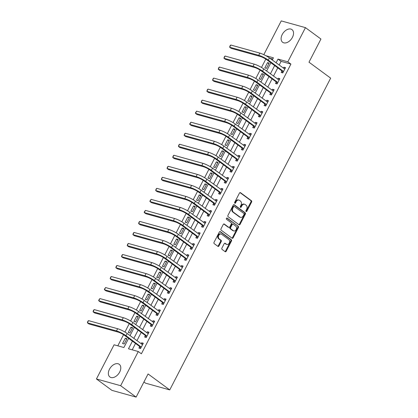 <?xml version="1.0" encoding="UTF-8"?>
<svg xmlns="http://www.w3.org/2000/svg" width="418" height="418" viewBox="0 0 418 418"><rect width="100%" height="100%" fill="white"/><g stroke="black" fill="none" stroke-linecap="round" stroke-linejoin="round"><path stroke-width="0.63" d="M246.113 211.539A0.695 0.512 105.6 0 0 246.85 211.247L251.599 202.046A0.993 0.731 105.6 0 0 251.437 200.734L240.496 192.682A0.993 0.731 105.6 0 0 240.319 192.594A0.993 0.731 105.6 0 0 239.446 193.1L234.697 202.296A0.695 0.512 105.6 0 0 235.548 202.923L236.16 201.732A3.172 2.346 105.6 0 1 238.955 200.112A3.172 2.346 105.6 0 1 239.535 200.394L240.449 201.063A3.172 2.346 105.6 0 1 240.961 205.269L240.35 206.455A0.695 0.512 105.6 0 0 241.196 207.082L241.813 205.896A3.172 2.346 105.6 0 1 244.608 204.271A3.172 2.346 105.6 0 1 245.188 204.554L246.097 205.228A3.172 2.346 105.6 0 1 246.615 209.428L245.998 210.62A0.695 0.512 105.6 0 0 246.113 211.539M245.956 211.341A0.695 0.512 105.6 0 0 246.197 211.064L250.941 201.868A0.993 0.731 105.6 0 0 250.784 200.551L239.984 192.599M234.655 203.017A0.695 0.512 105.6 0 0 234.895 202.74L235.506 201.549L236.16 201.732M240.308 207.182A0.695 0.512 105.6 0 0 240.543 206.9L241.16 205.713L241.813 205.896M109.469 369.225A7.874 5.1 126.4 0 1 119.245 364.308A7.874 5.1 126.4 0 1 119.679 372.067A7.874 5.1 126.4 0 1 109.908 376.989A7.874 5.1 126.4 0 1 109.469 369.225M282.218 34.537A7.874 5.1 126.4 0 1 291.989 29.615A7.874 5.1 126.4 0 1 292.428 37.374A7.874 5.1 126.4 0 1 282.657 42.296A7.874 5.1 126.4 0 1 282.218 34.537M221.911 248.109A0.993 0.731 105.6 0 0 222.073 249.421L225.14 251.678A0.993 0.731 105.6 0 0 225.323 251.767A0.993 0.731 105.6 0 0 226.195 251.26L231.467 241.045A0.993 0.731 105.6 0 0 231.311 239.733L220.37 231.676A0.993 0.731 105.6 0 0 220.187 231.588A0.993 0.731 105.6 0 0 219.314 232.1L214.042 242.315A0.993 0.731 105.6 0 0 214.204 243.626L217.909 246.354A0.993 0.731 105.6 0 0 218.091 246.442A0.993 0.731 105.6 0 0 218.964 245.936L221.221 241.567A0.993 0.731 105.6 0 0 221.059 240.251L219.22 238.897A2.649 1.959 105.6 0 1 218.645 235.715A2.649 1.959 105.6 0 1 221.127 234.028A2.649 1.959 105.6 0 1 221.613 234.268L228.813 239.571A2.649 1.959 105.6 0 1 229.393 242.754A2.649 1.959 105.6 0 1 226.906 244.436A2.649 1.959 105.6 0 1 226.425 244.201L225.224 243.318A0.993 0.731 105.6 0 0 225.041 243.229A0.993 0.731 105.6 0 0 224.168 243.736L221.911 248.109M263.821 54.659L281.246 20.9L305.459 27.64L320.94 39.036L308.991 62.188L330.659 78.145L169.75 389.905L148.076 373.948L136.127 397.1L120.65 385.704L96.438 378.964L114.077 344.787L123.89 347.52L128.619 338.366M305.459 27.64L287.824 61.817L278.007 59.084L276.084 62.81M132.417 341.161L128.472 348.795L138.29 351.528L141.383 353.806L290.918 64.095L287.824 61.817M138.29 351.528L120.65 385.704M239.039 224.759A0.993 0.731 105.6 0 0 239.221 224.847A0.993 0.731 105.6 0 0 240.094 224.341L245.366 214.126A0.993 0.731 105.6 0 0 245.204 212.809L234.263 204.757A0.993 0.731 105.6 0 0 234.085 204.668A0.993 0.731 105.6 0 0 233.213 205.175L227.941 215.39A0.993 0.731 105.6 0 0 228.097 216.702L239.039 224.759M238.417 227.585L233.145 237.8A0.993 0.731 105.6 0 1 232.272 238.307A0.993 0.731 105.6 0 1 232.089 238.218L221.153 230.166A0.993 0.731 105.6 0 1 220.991 228.85L223.249 224.482A0.993 0.731 105.6 0 1 224.121 223.97A0.993 0.731 105.6 0 1 224.299 224.058L228.74 227.329A0.993 0.731 105.6 0 0 228.918 227.418A0.993 0.731 105.6 0 0 229.79 226.911L231.29 224.011A0.993 0.731 105.6 0 0 231.128 222.695L226.509 219.293A0.695 0.512 105.6 0 1 227.136 218.081L238.255 226.274A0.993 0.731 105.6 0 1 238.417 227.585L237.764 227.402L232.492 237.617L233.145 237.8M290.918 64.095L281.1 61.362L279.177 65.088M277.761 67.836L273.487 76.113M272.071 78.861L267.797 87.137M266.381 89.886L262.107 98.162M260.691 100.91L256.417 109.187M255.001 111.935L250.727 120.212M249.311 122.955L245.037 131.231M243.621 133.979L239.347 142.256M237.931 145.004L233.657 153.281M232.241 156.029L227.967 164.305M226.551 167.054L222.277 175.33M220.861 178.078L216.587 186.355M215.171 189.103L210.897 197.38M209.481 200.128L205.207 208.404M203.791 211.153L199.517 219.429M198.101 222.172L193.827 230.449M192.411 233.197L188.137 241.473M186.721 244.222L182.447 252.498M181.031 255.246L176.757 263.523M175.341 266.271L171.066 274.548M169.651 277.296L165.376 285.572M163.96 288.321L159.686 296.597M158.27 299.345L153.996 307.622M152.58 310.365L148.306 318.641M146.89 321.39L142.616 329.666M141.2 332.414L136.926 340.691M135.51 343.439L132.208 349.835M281.91 71.034L281.168 72.476L282.803 72.931L285.536 67.638L283.895 67.183L283.383 68.186M276.22 82.059L275.478 83.501L277.113 83.955L279.846 78.662L278.205 78.208L277.693 79.206M270.53 93.083L269.788 94.525L271.423 94.98L274.156 89.687L272.515 89.233L272.003 90.231M264.84 104.108L264.098 105.545L265.733 106.005L268.466 100.712L266.825 100.257L266.313 101.255M259.15 115.133L258.408 116.57L260.043 117.024L262.776 111.737L261.135 111.282L260.623 112.28M253.46 126.158L252.718 127.594L254.353 128.049L257.086 122.761L255.445 122.302L254.933 123.305M247.769 137.182L247.028 138.619L248.663 139.074L251.396 133.781L249.755 133.326L249.243 134.33M242.079 148.207L241.338 149.644L242.973 150.099L245.706 144.806L244.065 144.351L243.553 145.354M236.389 159.227L235.647 160.669L237.283 161.123L240.016 155.83L238.375 155.376L237.863 156.379M230.699 170.251L229.957 171.694L231.593 172.148L234.326 166.855L232.685 166.401L232.173 167.399M225.009 181.276L224.267 182.718L225.903 183.173L228.636 177.88L227 177.425L226.483 178.423M219.319 192.301L218.577 193.738L220.213 194.198L222.946 188.905L221.31 188.45L220.793 189.448M213.629 203.326L212.887 204.763L214.523 205.217L217.255 199.929L215.62 199.475L215.103 200.473M207.939 214.35L207.197 215.787L208.833 216.242L211.565 210.954L209.93 210.494L209.413 211.498M202.249 225.375L201.507 226.812L203.143 227.267L205.875 221.974L204.24 221.519L203.723 222.522M196.559 236.4L195.817 237.837L197.453 238.291L200.185 232.998L198.55 232.544L198.033 233.547M190.869 247.419L190.127 248.862L191.763 249.316L194.495 244.023L192.86 243.569L192.343 244.572M185.179 258.444L184.437 259.886L186.073 260.341L188.805 255.048L187.17 254.593L186.653 255.591M179.489 269.469L178.747 270.911L180.383 271.366L183.115 266.073L181.48 265.618L180.963 266.616M173.799 280.494L173.057 281.931L174.693 282.39L177.425 277.097L175.79 276.643L175.273 277.641M168.109 291.518L167.367 292.955L169.003 293.415L171.735 288.122L170.1 287.668L169.583 288.666M162.419 302.543L161.677 303.98L163.313 304.435L166.045 299.147L164.41 298.687L163.893 299.69M156.729 313.568L155.987 315.005L157.623 315.459L160.355 310.172L158.72 309.712L158.203 310.715M151.039 324.593L150.297 326.03L151.933 326.484L154.665 321.191L153.03 320.737L152.513 321.74M145.349 335.617L144.607 337.054L146.243 337.509L148.975 332.216L147.34 331.761L146.822 332.765M139.659 346.637L138.917 348.079L140.552 348.534L143.285 343.241L141.65 342.786L141.132 343.784M265.811 59.084L261.485 67.46M260.121 70.109L255.8 78.485M254.431 81.129L250.11 89.509M248.741 92.153L244.42 100.534M243.051 103.178L238.73 111.559M237.361 114.203L233.04 122.584M231.671 125.228L227.35 133.603M225.981 136.252L221.66 144.628M220.291 147.277L215.97 155.653M214.601 158.302L210.28 166.677M208.911 169.321L204.59 177.702M203.221 180.346L198.9 188.727M197.531 191.371L193.21 199.752M191.841 202.396L187.52 210.776M186.151 213.42L181.83 221.796M180.461 224.445L176.14 232.821M174.771 235.47L170.45 243.846M169.081 246.495L164.76 254.87M163.391 257.514L159.07 265.895M157.701 268.539L153.38 276.92M152.011 279.564L147.69 287.945M146.321 290.588L142 298.969M140.631 301.613L136.31 309.989M134.941 312.638L130.62 321.014M129.251 323.663L124.93 332.038M123.561 334.687L117.813 345.827M272.787 59.048L269.871 58.233M267.536 62.627L264.803 67.92L266.444 68.374L269.171 63.087L267.536 62.627L268.894 63.625M261.846 73.652L259.113 78.945L260.754 79.399L263.481 74.106L261.846 73.652L263.204 74.65M256.156 84.676L253.423 89.969L255.064 90.424L257.791 85.131L256.156 84.676L257.514 85.674M250.466 95.701L247.733 100.994L249.374 101.449L252.101 96.156L250.466 95.701L251.824 96.699M244.776 106.726L242.048 112.019L243.684 112.473L246.411 107.18L244.776 106.726L246.134 107.724M239.086 117.751L236.358 123.044L237.994 123.498L240.721 118.205L239.086 117.751L240.444 118.749M233.396 128.775L230.668 134.063L232.303 134.523L235.031 129.23L233.396 128.775L234.754 129.773M227.706 139.8L224.978 145.088L226.613 145.542L229.341 140.255L227.706 139.8L229.064 140.798M222.015 150.82L219.288 156.113L220.923 156.567L223.651 151.279L222.015 150.82L223.374 151.823M216.325 161.844L213.598 167.137L215.233 167.592L217.961 162.299L216.325 161.844L217.684 162.842M210.635 172.869L207.908 178.162L209.543 178.617L212.271 173.324L210.635 172.869L211.994 173.867M204.945 183.894L202.218 189.187L203.853 189.641L206.581 184.348L204.945 183.894L206.304 184.892M199.255 194.919L196.528 200.212L198.163 200.666L200.891 195.373L199.255 194.919L200.614 195.917M193.565 205.943L190.838 211.236L192.473 211.691L195.201 206.398L193.565 205.943L194.924 206.941M187.875 216.968L185.148 222.256L186.783 222.716L189.511 217.423L187.875 216.968L189.234 217.966M182.185 227.993L179.458 233.281L181.093 233.735L183.821 228.447L182.185 227.993L183.544 228.991M176.495 239.012L173.768 244.305L175.403 244.76L178.131 239.472L176.495 239.012L177.854 240.016M170.805 250.037L168.078 255.33L169.713 255.785L172.441 250.497L170.805 250.037L172.164 251.035M165.115 261.062L162.388 266.355L164.023 266.809L166.751 261.516L165.115 261.062L166.474 262.06M159.425 272.087L156.698 277.38L158.333 277.834L161.066 272.541L159.425 272.087L160.784 273.085M153.735 283.111L151.008 288.404L152.643 288.859L155.376 283.566L153.735 283.111L155.094 284.109M148.045 294.136L145.318 299.429L146.953 299.884L149.686 294.591L148.045 294.136L149.404 295.134M142.355 305.161L139.628 310.449L141.263 310.908L143.996 305.615L142.355 305.161L143.714 306.159M136.665 316.186L133.938 321.473L135.573 321.933L138.306 316.64L136.665 316.186L138.024 317.184M130.975 327.205L128.248 332.498L129.883 332.953L132.616 327.665L130.975 327.205L132.334 328.208M125.285 338.23L122.558 343.523L124.193 343.977L126.926 338.69L125.285 338.23L126.644 339.228M143.933 381.984L145.532 383.165L169.75 389.905M136.127 397.1L111.914 390.36L96.438 378.964M272.285 60.014L273.424 57.809L265.905 55.714M130.035 335.617L134.309 327.341M135.725 324.593L139.999 316.316M141.415 313.568L145.689 305.292M147.105 302.543L151.379 294.267M152.795 291.518L157.069 283.242M158.485 280.499L162.759 272.222M164.175 269.474L168.449 261.198M169.865 258.449L174.139 250.173M175.555 247.425L179.829 239.148M181.245 236.4L185.519 228.124M186.935 225.375L191.209 217.099M192.625 214.35L196.899 206.074M198.315 203.326L202.589 195.049M204.005 192.306L208.279 184.03M209.695 181.281L213.969 173.005M215.385 170.257L219.659 161.98M221.075 159.232L225.349 150.955M226.765 148.207L231.039 139.931M232.455 137.182L236.729 128.906M238.145 126.158L242.419 117.881M243.835 115.133L248.109 106.856M249.525 104.113L253.799 95.837M255.215 93.089L259.489 84.812M260.905 82.064L265.179 73.787M266.595 71.039L270.869 62.763M274.663 65.558L270.394 73.834M268.973 76.583L264.704 84.859M263.283 87.608L259.014 95.884M257.592 98.632L253.324 106.909M251.902 109.652L247.634 117.928M246.212 120.677L241.944 128.953M240.522 131.701L236.254 139.978M234.832 142.726L230.564 151.002M229.142 153.751L224.874 162.027M223.452 164.776L219.184 173.052M217.762 175.8L213.493 184.077M212.072 186.825L207.803 195.101M206.382 197.845L202.113 206.121M200.692 208.869L196.423 217.146M195.002 219.894L190.733 228.171M189.312 230.919L185.043 239.195M183.622 241.944L179.353 250.22M177.932 252.968L173.663 261.245M172.242 263.993L167.973 272.27M166.552 275.018L162.283 283.294M160.862 286.037L156.593 294.314M155.172 297.062L150.903 305.339M149.482 308.087L145.213 316.363M143.792 319.112L139.523 327.388M138.107 330.136L133.833 338.413M281.1 61.362L278.007 59.084M283.895 67.183L285.254 68.181M278.205 78.208L279.564 79.206M272.515 89.233L273.874 90.231M266.825 100.257L268.184 101.255M261.135 111.282L262.494 112.28M255.445 122.302L256.804 123.3M249.755 133.326L251.113 134.324M244.065 144.351L245.423 145.349M238.375 155.376L239.733 156.374M232.685 166.401L234.043 167.399M227 177.425L228.353 178.423M221.31 188.45L222.663 189.448M215.62 199.475L216.973 200.473M209.93 210.494L211.283 211.498M204.24 221.519L205.593 222.517M198.55 232.544L199.903 233.542M192.86 243.569L194.213 244.567M187.17 254.593L188.523 255.591M181.48 265.618L182.833 266.616M175.79 276.643L177.143 277.641M170.1 287.668L171.453 288.666M164.41 298.687L165.763 299.69M158.72 309.712L160.073 310.71M153.03 320.737L154.383 321.735M147.34 331.761L148.693 332.759M141.65 342.786L143.003 343.784M244.608 204.271L243.955 204.089A3.172 2.346 105.6 0 0 241.16 205.713M238.955 200.112L238.302 199.929A3.172 2.346 105.6 0 0 235.506 201.549M238.897 224.654A0.993 0.731 105.6 0 0 239.436 224.158L244.713 213.943A0.993 0.731 105.6 0 0 244.551 212.626L233.751 204.679M244.023 214.45A0.695 0.512 105.6 0 0 243.908 213.53L234.31 206.461A0.695 0.512 105.6 0 0 233.568 206.753L232.92 208.007A3.172 2.346 105.6 0 0 233.437 212.208L240 217.041A3.172 2.346 105.6 0 0 240.58 217.329A3.172 2.346 105.6 0 0 243.375 215.704L244.023 214.45M233.652 206.278A0.695 0.512 105.6 0 0 232.915 206.57L233.568 206.753M240.58 217.329L239.927 217.146A3.172 2.346 105.6 0 1 239.347 216.858L232.784 212.03A3.172 2.346 105.6 0 1 232.267 207.824L232.915 206.57M231.948 238.114A0.993 0.731 105.6 0 0 232.492 237.617M223.787 223.98L228.082 227.146A0.993 0.731 105.6 0 0 228.265 227.235A0.993 0.731 105.6 0 0 228.463 227.251M226.697 218.06L238.255 226.274M233.343 230.715A2.649 1.959 105.6 0 0 233.824 230.955A2.649 1.959 105.6 0 0 236.311 229.273A2.649 1.959 105.6 0 0 235.731 226.086L233.192 224.215A0.993 0.731 105.6 0 0 233.014 224.126A0.993 0.731 105.6 0 0 232.142 224.633L230.642 227.533A0.993 0.731 105.6 0 0 230.804 228.85L233.343 230.715L232.685 230.532A2.649 1.959 105.6 0 0 233.171 230.773L233.824 230.955M232.539 224.038A0.993 0.731 105.6 0 0 232.361 223.949A0.993 0.731 105.6 0 0 231.483 224.456L232.142 224.633M232.685 230.532L230.151 228.667A0.993 0.731 105.6 0 1 229.989 227.355L231.483 224.456M237.764 227.402A0.993 0.731 105.6 0 0 237.602 226.091M226.906 244.436L226.253 244.258A2.649 1.959 105.6 0 1 225.767 244.018L224.706 243.239M221.127 234.028L220.474 233.845A2.649 1.959 105.6 0 0 217.987 235.533A2.649 1.959 105.6 0 0 218.567 238.715L219.22 238.897M217.773 246.254A0.993 0.731 105.6 0 0 218.311 245.753L220.568 241.385A0.993 0.731 105.6 0 0 220.406 240.068L218.567 238.715M225.004 251.579A0.993 0.731 105.6 0 0 225.542 251.077L230.814 240.862A0.993 0.731 105.6 0 0 230.652 239.551L219.852 231.598M284.789 69.08L269.411 57.898L268.278 60.103L283.545 71.494M284.141 68.745L284.914 68.839M282.861 72.816L281.779 70.799L266.637 59.649A5.047 0.92 -152.7 0 0 260.273 56.461L231.18 48.363L229.634 47.224L258.726 55.317A7.571 1.379 27.3 0 1 268.278 60.103M230.773 45.019L229.634 47.224L230.046 45.781L230.773 45.019L259.86 53.112A7.571 1.379 27.3 0 1 269.411 57.898M281.779 70.799L283.414 71.253M279.099 80.099L263.721 68.923L262.588 71.128L277.855 82.513M278.451 79.77L279.224 79.864M277.171 83.84L276.089 81.823L260.947 70.673A5.047 0.92 -152.7 0 0 254.583 67.481L225.49 59.387L223.944 58.248L253.036 66.342A7.571 1.379 27.3 0 1 262.588 71.128M225.083 56.043L223.944 58.248L224.356 56.806L225.083 56.043L254.17 64.137A7.571 1.379 27.3 0 1 263.721 68.923M276.089 81.823L277.724 82.278M273.409 91.124L258.031 79.948L256.898 82.153L272.165 93.538M272.761 90.795L273.534 90.889M271.481 94.865L270.399 92.848L255.257 81.698A5.047 0.92 -152.7 0 0 248.893 78.506L219.8 70.412L218.253 69.268L247.346 77.367A7.571 1.379 27.3 0 1 256.898 82.153M219.393 67.063L218.253 69.268L218.666 67.831L219.393 67.063L248.48 75.162A7.571 1.379 27.3 0 1 258.031 79.948M270.399 92.848L272.034 93.303M267.719 102.149L252.341 90.972L251.208 93.177L266.475 104.563M267.071 101.814L267.844 101.914M265.791 105.885L264.709 103.868L249.567 92.723A5.047 0.92 -152.7 0 0 243.203 89.53L214.11 81.432L212.563 80.293L241.656 88.391A7.571 1.379 27.3 0 1 251.208 93.177M213.702 78.088L212.563 80.293L212.976 78.856L213.702 78.088L242.79 86.186A7.571 1.379 27.3 0 1 252.341 90.972M264.709 103.868L266.344 104.328M262.029 113.173L246.651 101.997L245.518 104.202L260.785 115.587M261.381 112.839L262.154 112.938M260.101 116.909L259.019 114.893L243.877 103.748A5.047 0.92 -152.7 0 0 237.513 100.555L208.42 92.456L206.873 91.317L235.966 99.416A7.571 1.379 27.3 0 1 245.518 104.202M208.012 89.112L206.873 91.317L207.286 89.88L208.012 89.112L237.1 97.211A7.571 1.379 27.3 0 1 246.651 101.997M259.019 114.893L260.654 115.347M256.339 124.198L240.961 113.022L239.827 115.227L255.095 126.612M255.691 123.864L256.464 123.958M254.41 127.934L253.329 125.917L238.187 114.767A5.047 0.92 -152.7 0 0 231.823 111.58L202.73 103.481L201.183 102.342L230.276 110.441A7.571 1.379 27.3 0 1 239.827 115.227M202.322 100.137L201.183 102.342L201.596 100.905L202.322 100.137L231.41 108.236A7.571 1.379 27.3 0 1 240.961 113.022M253.329 125.917L254.97 126.372M250.648 135.223L235.271 124.047L234.137 126.246L249.405 137.637M250.001 134.889L250.774 134.983M248.72 138.959L247.639 136.942L232.502 125.792A5.047 0.92 -152.7 0 0 226.133 122.605L197.04 114.506L195.493 113.367L224.586 121.466A7.571 1.379 27.3 0 1 234.137 126.246M196.632 111.162L195.493 113.367L195.452 112.808L196.632 111.162L225.72 119.261A7.571 1.379 27.3 0 1 235.271 124.047M247.639 136.942L249.28 137.397M244.958 146.248L229.581 135.066L228.447 137.271L243.715 148.662M244.311 145.913L245.084 146.007M243.03 149.984L241.949 147.967L226.812 136.817A5.047 0.92 -152.7 0 0 220.443 133.629L191.355 125.531L189.803 124.392L218.896 132.49A7.571 1.379 27.3 0 1 228.447 137.271M190.942 122.187L189.803 124.392L189.762 123.832L190.942 122.187L220.03 130.285A7.571 1.379 27.3 0 1 229.581 135.066M241.949 147.967L243.589 148.421M239.268 157.272L223.891 146.091L222.757 148.296L238.025 159.686M238.621 156.938L239.394 157.032M237.34 161.008L236.259 158.992L221.122 147.841A5.047 0.92 -152.7 0 0 214.753 144.654L185.665 136.555L184.113 135.416L213.206 143.51A7.571 1.379 27.3 0 1 222.757 148.296M185.252 133.211L184.113 135.416L184.526 133.974L185.252 133.211L214.34 141.305A7.571 1.379 27.3 0 1 223.891 146.091M236.259 158.992L237.899 159.446M233.584 168.292L218.201 157.116L217.067 159.321L232.335 170.711M232.93 167.963L233.704 168.057M231.65 172.033L230.569 170.016L215.432 158.866A5.047 0.92 -152.7 0 0 209.063 155.674L179.975 147.58L178.423 146.441L207.516 154.535A7.571 1.379 27.3 0 1 217.067 159.321M179.562 144.236L178.423 146.441L178.836 144.999L179.562 144.236L208.65 152.33A7.571 1.379 27.3 0 1 218.201 157.116M230.569 170.016L232.209 170.471M227.894 179.317L212.511 168.141L211.377 170.345L226.645 181.731M227.24 178.988L228.014 179.082M225.96 183.058L224.879 181.041L209.742 169.891A5.047 0.92 -152.7 0 0 203.373 166.698L174.285 158.605L172.733 157.461L201.826 165.559A7.571 1.379 27.3 0 1 211.377 170.345M173.872 155.256L172.733 157.461L173.146 156.024L173.872 155.256L202.96 163.354A7.571 1.379 27.3 0 1 212.511 168.141M224.879 181.041L226.519 181.496M222.204 190.342L206.821 179.165L205.687 181.37L220.955 192.755M221.55 190.007L222.324 190.106M220.27 194.083L219.189 192.061L204.052 180.916A5.047 0.92 -152.7 0 0 197.683 177.723L168.595 169.624L167.043 168.485L196.136 176.584A7.571 1.379 27.3 0 1 205.687 181.37M168.182 166.28L167.043 168.485L167.456 167.048L168.182 166.28L197.27 174.379A7.571 1.379 27.3 0 1 206.821 179.165M219.189 192.061L220.829 192.52M216.514 201.366L201.131 190.19L199.997 192.395L215.265 203.78M215.86 201.032L216.634 201.131M214.58 205.102L213.499 203.085L198.362 191.94A5.047 0.92 -152.7 0 0 191.993 188.748L162.905 180.649L161.353 179.51L190.446 187.609A7.571 1.379 27.3 0 1 199.997 192.395M162.492 177.305L161.353 179.51L161.766 178.073L162.492 177.305L191.58 185.404A7.571 1.379 27.3 0 1 201.131 190.19M213.499 203.085L215.139 203.54M210.824 212.391L195.446 201.215L194.307 203.42L209.575 214.805M210.17 212.057L210.944 212.156M208.89 216.127L207.809 214.11L192.672 202.96A5.047 0.92 -152.7 0 0 186.303 199.773L157.215 191.674L155.663 190.535L184.756 198.634A7.571 1.379 27.3 0 1 194.307 203.42M156.802 188.33L155.663 190.535L156.076 189.098L156.802 188.33L185.89 196.429A7.571 1.379 27.3 0 1 195.446 201.215M207.809 214.11L209.449 214.565M205.133 223.416L189.756 212.239L188.617 214.444L203.885 225.83M204.48 223.081L205.254 223.175M203.2 227.152L202.119 225.135L186.982 213.985A5.047 0.92 -152.7 0 0 180.613 210.797L151.525 202.699L149.973 201.56L179.066 209.658A7.571 1.379 27.3 0 1 188.617 214.444M151.112 199.355L149.973 201.56L149.931 201.001L151.112 199.355L180.2 207.453A7.571 1.379 27.3 0 1 189.756 212.239M202.119 225.135L203.759 225.589M199.443 234.441L184.066 223.259L182.927 225.464L198.195 236.854M198.79 234.106L199.564 234.2M197.51 238.176L196.429 236.16L181.292 225.009A5.047 0.92 -152.7 0 0 174.923 221.822L145.835 213.723L144.283 212.584L173.376 220.683A7.571 1.379 27.3 0 1 182.927 225.464M145.422 210.379L144.283 212.584L144.241 212.025L145.422 210.379L174.51 218.478A7.571 1.379 27.3 0 1 184.066 223.259M196.429 236.16L198.069 236.614M193.753 245.465L178.376 234.284L177.237 236.489L192.505 247.879M193.1 245.131L193.874 245.225M191.82 249.201L190.739 247.184L175.602 236.034A5.047 0.92 -152.7 0 0 169.233 232.847L140.145 224.748L138.593 223.609L167.686 231.703A7.571 1.379 27.3 0 1 177.237 236.489M139.732 221.404L138.593 223.609L139.006 222.167L139.732 221.404L168.82 229.498A7.571 1.379 27.3 0 1 178.376 234.284M190.739 247.184L192.379 247.639M188.063 256.485L172.686 245.309L171.547 247.513L186.815 258.904M187.41 256.156L188.184 256.25M186.13 260.226L185.054 258.209L169.912 247.059A5.047 0.92 -152.7 0 0 163.542 243.866L134.455 235.773L132.903 234.634L161.996 242.727A7.571 1.379 27.3 0 1 171.547 247.513M134.042 232.429L132.903 234.634L133.316 233.192L134.042 232.429L163.13 240.522A7.571 1.379 27.3 0 1 172.686 245.309M185.054 258.209L186.689 258.664M182.373 267.51L166.996 256.333L165.857 258.538L181.125 269.923M181.72 267.18L182.494 267.274M180.44 271.251L179.364 269.234L164.222 258.084A5.047 0.92 -152.7 0 0 157.852 254.891L128.765 246.798L127.213 245.653L156.306 253.752A7.571 1.379 27.3 0 1 165.857 258.538M128.352 243.448L127.213 245.653L127.626 244.216L128.352 243.448L157.44 251.547A7.571 1.379 27.3 0 1 166.996 256.333M179.364 269.234L180.999 269.688M176.683 278.534L161.306 267.358L160.167 269.563L175.435 280.948M176.03 278.2L176.804 278.299M174.75 282.275L173.674 280.253L158.532 269.108A5.047 0.92 -152.7 0 0 152.162 265.916L123.075 257.817L121.523 256.678L150.616 264.777A7.571 1.379 27.3 0 1 160.167 269.563M122.662 254.473L121.523 256.678L121.936 255.241L122.662 254.473L151.755 262.572A7.571 1.379 27.3 0 1 161.306 267.358M173.674 280.253L175.309 280.713M170.993 289.559L155.616 278.383L154.477 280.588L169.745 291.973M170.34 289.225L171.114 289.324M169.06 293.295L167.984 291.278L152.842 280.133A5.047 0.92 -152.7 0 0 146.472 276.941L117.385 268.842L115.833 267.703L144.926 275.802A7.571 1.379 27.3 0 1 154.477 280.588M116.972 265.498L115.833 267.703L116.246 266.266L116.972 265.498L146.065 273.597A7.571 1.379 27.3 0 1 155.616 278.383M167.984 291.278L169.619 291.733M165.303 300.584L149.926 289.408L148.787 291.612L164.055 302.998M164.655 300.249L165.423 300.349M163.37 304.32L162.294 302.303L147.152 291.153A5.047 0.92 -152.7 0 0 140.782 287.965L111.695 279.867L110.143 278.728L139.236 286.826A7.571 1.379 27.3 0 1 148.787 291.612M111.282 276.523L110.143 278.728L110.556 277.291L111.282 276.523L140.375 284.621A7.571 1.379 27.3 0 1 149.926 289.408M162.294 302.303L163.929 302.757M159.613 311.609L144.236 300.432L143.097 302.637L158.365 314.022M158.965 311.274L159.733 311.368M157.68 315.344L156.604 313.328L141.462 302.177A5.047 0.92 -152.7 0 0 135.092 298.99L106.005 290.891L104.453 289.752L133.546 297.851A7.571 1.379 27.3 0 1 143.097 302.637M105.592 287.547L104.453 289.752L104.411 289.193L105.592 287.547L134.685 295.646A7.571 1.379 27.3 0 1 144.236 300.432M156.604 313.328L158.239 313.782M153.923 322.633L138.546 311.452L137.407 313.657L152.674 325.047M153.275 322.299L154.043 322.393M151.99 326.369L150.914 324.352L135.772 313.202A5.047 0.92 -152.7 0 0 129.402 310.015L100.315 301.916L98.763 300.777L127.856 308.876A7.571 1.379 27.3 0 1 137.407 313.657M99.902 298.572L98.763 300.777L98.721 300.218L99.902 298.572L128.995 306.671A7.571 1.379 27.3 0 1 138.546 311.452M150.914 324.352L152.549 324.807M148.233 333.658L132.856 322.477L131.717 324.681L146.984 336.072M147.585 333.324L148.353 333.418M146.3 337.394L145.224 335.377L130.082 324.227A5.047 0.92 -152.7 0 0 123.712 321.04L94.625 312.941L93.073 311.802L122.166 319.895A7.571 1.379 27.3 0 1 131.717 324.681M94.212 309.597L93.073 311.802L93.486 310.36L94.212 309.597L123.305 317.69A7.571 1.379 27.3 0 1 132.856 322.477M145.224 335.377L146.859 335.832M142.543 344.678L127.166 333.501L126.027 335.706L141.294 347.097M141.895 344.348L142.663 344.442M140.61 348.419L139.534 346.402L124.392 335.252A5.047 0.92 -152.7 0 0 118.022 332.059L88.935 323.966L87.383 322.827L116.476 330.92A7.571 1.379 27.3 0 1 126.027 335.706M88.522 320.622L87.383 322.827L87.796 321.385L88.522 320.622L117.615 328.715A7.571 1.379 27.3 0 1 127.166 333.501M139.534 346.402L141.169 346.856M246.197 211.064L246.85 211.247M234.895 202.74L235.548 202.923M240.543 206.9L241.196 207.082M240.115 192.573L240.496 192.682M250.784 200.551L251.437 200.734M250.941 201.868L251.599 202.046M233.881 204.648L234.263 204.757M244.551 212.626L245.204 212.809M244.713 213.943L245.366 214.126M239.436 224.158L240.094 224.341M232.267 207.824L232.92 208.007M232.784 212.03L233.437 212.208M239.347 216.858L240 217.041M223.917 223.954L224.299 224.058M228.082 227.146L228.74 227.329M226.869 218.008L227.136 218.081M229.989 227.355L230.642 227.533M230.151 228.667L230.804 228.85M224.842 243.208L225.224 243.318M225.767 244.018L226.425 244.201M220.406 240.068L221.059 240.251M220.568 241.385L221.221 241.567M218.311 245.753L218.964 245.936M219.988 231.572L220.37 231.676M230.652 239.551L231.311 239.733M230.814 240.862L231.467 241.045M225.542 251.077L226.195 251.26M259.86 53.112L258.726 55.317M254.17 64.137L253.036 66.342M248.48 75.162L247.346 77.367M242.79 86.186L241.656 88.391M237.1 97.211L235.966 99.416M231.41 108.236L230.276 110.441M225.72 119.261L224.586 121.466M220.03 130.285L218.896 132.49M214.34 141.305L213.206 143.51M208.65 152.33L207.516 154.535M202.96 163.354L201.826 165.559M197.27 174.379L196.136 176.584M191.58 185.404L190.446 187.609M185.89 196.429L184.756 198.634M180.2 207.453L179.066 209.658M174.51 218.478L173.376 220.683M168.82 229.498L167.686 231.703M163.13 240.522L161.996 242.727M157.44 251.547L156.306 253.752M151.755 262.572L150.616 264.777M146.065 273.597L144.926 275.802M140.375 284.621L139.236 286.826M134.685 295.646L133.546 297.851M128.995 306.671L127.856 308.876M123.305 317.69L122.166 319.895M117.615 328.715L116.476 330.92M233.526 206.215L234.179 206.398M228.265 227.235L228.918 227.418M232.361 223.949L233.014 224.126"/></g></svg>
